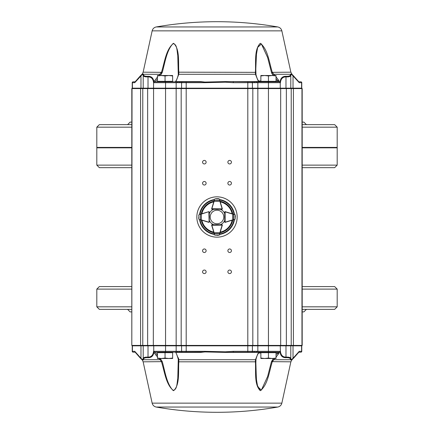 <?xml version="1.0" encoding="UTF-8"?>
<svg xmlns="http://www.w3.org/2000/svg" width="434" height="434" viewBox="0 0 434 434"><rect width="100%" height="100%" fill="white"/><g stroke="black" fill="none" stroke-linecap="round" stroke-linejoin="round"><path stroke-width="0.65" d="M302.189 165.126L337.191 165.126L337.191 147.837L302.189 147.837M131.811 147.837L96.809 147.837L96.809 165.126L131.811 165.126M131.811 124.645L99.337 124.645L96.809 127.173L131.811 127.173M302.189 127.173L337.191 127.173L337.191 147.414L302.189 147.414M131.811 147.414L96.809 147.414L96.809 127.173M302.189 289.115L337.191 289.115L337.191 306.827L302.189 306.827M131.811 286.586L99.337 286.586L96.809 289.115L131.811 289.115M96.809 289.115L96.809 306.827L131.811 306.827M302.189 309.355L334.663 309.355L337.191 306.827M96.809 306.827L99.337 309.355L131.811 309.355M302.189 311.889L303.876 311.889L306.404 309.355M127.596 309.355L130.124 311.889L131.811 311.889M302.189 286.586L334.663 286.586L337.191 289.115M302.189 122.111L303.876 122.111L306.404 124.645M127.596 124.645L130.124 122.111L131.811 122.111M302.189 124.645L334.663 124.645L337.191 127.173M96.809 165.126L99.337 167.66L131.811 167.66M302.189 167.66L334.663 167.66L337.191 165.126M206.204 212.459L208.738 211.683A0.423 0.423 0 0 1 209.085 211.727A0.423 0.423 0 0 0 208.873 211.673L209.297 212.096L209.275 221.92L208.852 222.338A0.423 0.423 0 0 1 208.727 222.322L199.06 219.344L198.669 217.727M201.159 213.995L199.065 214.629A0.423 0.423 0 0 0 199.032 214.64L208.749 211.689A0.423 0.423 0 0 1 208.873 211.673L209.297 212.096L208.873 211.841L209.107 221.92M209.15 222.219L209.275 221.92A0.423 0.423 0 0 1 208.971 222.322A0.423 0.423 0 0 0 209.275 221.92L209.291 213.577A8.436 8.436 0 0 1 213.599 209.28L212.085 209.28A0.423 0.423 0 0 1 211.77 209.139A0.423 0.423 0 0 0 212.074 209.275L211.656 208.852A0.423 0.423 0 0 1 211.673 208.727L214.651 199.054L216.268 198.669M198.794 215.004L199.022 219.333A0.423 0.423 0 0 0 199.06 219.344L201.143 219.984M198.669 217.667L199.022 219.333M198.929 219.278L198.761 218.986L198.929 219.278M200.682 214.136L200.665 219.837M214.396 234.116L211.673 225.273A0.423 0.423 0 0 1 211.656 225.148L212.074 224.725A0.423 0.423 0 0 0 211.765 224.861A0.423 0.423 0 0 1 212.085 224.72L213.599 224.72A8.436 8.436 0 0 1 209.28 220.401L209.28 221.915M211.776 224.85L212.074 224.725L211.825 225.148L212.074 224.725L221.899 224.709L222.322 225.127A0.423 0.423 0 0 0 222.148 224.785A0.423 0.423 0 0 1 222.316 225.262L221.107 229.19M221.899 224.877L222.322 225.127A0.423 0.423 0 0 1 222.306 225.251L219.365 234.935L217.749 235.331M215.004 235.239L214.651 234.946A0.423 0.423 0 0 0 214.662 234.978L217.689 235.331L219.354 234.968A0.423 0.423 0 0 0 219.365 234.935L219.615 234.105M217.694 235.331L219.354 234.968M219.306 235.06L219.007 235.233L219.306 235.06M214.005 232.857L214.315 233.405L219.696 233.394L220 232.846M214.651 234.946L219.365 234.935M214.157 233.335L214.814 235.016M219.203 235.006L219.854 233.324M234.116 219.599L225.273 222.322A0.423 0.423 0 0 1 225.148 222.338L224.725 221.92A0.423 0.423 0 0 0 225.029 222.322A0.423 0.423 0 0 1 224.72 221.915L224.703 212.096L225.127 211.673A0.423 0.423 0 0 0 224.91 211.732A0.423 0.423 0 0 1 225.262 211.683L227.796 212.459M225.273 222.322L224.725 221.92L225.148 222.17L225.127 211.841L224.703 212.096L225.127 211.673A0.423 0.423 0 0 1 225.251 211.689L234.935 214.629L235.326 216.24M235.217 218.964L234.94 219.344A0.423 0.423 0 0 0 234.978 219.333L235.331 216.3L234.968 214.64A0.423 0.423 0 0 0 234.935 214.629L234.105 214.374M235.331 216.3L234.968 214.64M235.206 215.004L235.06 214.689L235.228 214.976M232.857 219.984L233.4 219.675L233.389 214.298L232.841 213.995M234.94 219.344L234.935 214.629M233.335 219.837L235.011 219.181M235.006 214.787L233.318 214.136M219.615 199.895L222.316 208.738A0.423 0.423 0 0 1 222.143 209.215A0.423 0.423 0 0 0 222.322 208.873L221.899 209.291L212.074 209.275L211.825 208.852L212.074 209.275L211.776 209.15M222.322 208.873L222.306 208.749A0.423 0.423 0 0 1 222.322 208.873L221.899 209.123M218.991 198.794L217.694 198.669L219.365 199.065A0.423 0.423 0 0 0 219.354 199.032L217.689 198.669L214.662 199.022A0.423 0.423 0 0 0 214.651 199.054L214.005 201.143M216.327 198.669L214.662 199.022M220 201.154L219.696 200.606L214.152 200.665M219.365 199.065L214.814 198.984M219.854 200.676L219.203 198.994M219.984 232.841L220.005 232.776A16.063 16.063 0 0 0 232.776 220.011M219.984 201.159L220.005 201.224A16.063 16.063 0 0 1 232.776 213.973M234.452 219.495A17.626 17.626 0 0 1 219.512 234.447M214.499 234.452A17.626 17.626 0 0 1 199.548 219.495M199.553 214.477A17.626 17.626 0 0 1 214.499 199.548M219.512 199.553A17.626 17.626 0 0 1 234.447 214.477M224.709 213.577A8.436 8.436 0 0 0 220.418 209.291M220.418 224.709A8.436 8.436 0 0 0 224.72 220.401L224.85 222.219M275.395 352.164L275.905 352.668M260.861 358.061L260.861 358.489L264.653 358.489L260.861 358.061L260.861 352.668L268.451 352.668L268.451 358.061L264.653 358.489L272.248 358.489L268.451 358.061M276.04 358.061L272.248 358.489L276.04 358.489L276.04 352.668L268.451 352.668M171.989 352.164L172.493 352.668M157.455 358.061L157.455 358.489L161.247 358.489L157.455 358.061L157.455 352.668L165.045 352.668L165.045 358.061L161.247 358.489L168.837 358.489L165.045 358.061M172.634 358.061L168.837 358.489L172.634 358.489L172.634 352.668L165.045 352.668M158.095 81.836L157.591 81.332M172.634 75.939L172.634 75.511L168.837 75.511L172.634 75.939L172.634 81.332L165.045 81.332L165.045 75.939L168.837 75.511L161.247 75.511L165.045 75.939M157.455 75.939L161.247 75.511L157.455 75.511L157.455 81.332L165.045 81.332M261.507 81.836L260.997 81.332M276.04 75.939L276.04 75.511L272.248 75.511L276.04 75.939L276.04 81.332L268.451 81.332L268.451 75.939L272.248 75.511L264.653 75.511L268.451 75.939M260.861 75.939L264.653 75.511L260.861 75.511L260.861 81.332L268.451 81.332M213.202 211.396A6.77 6.77 0 0 0 214.049 223.092A6.77 6.77 0 0 0 223.754 216.512A6.77 6.77 0 0 0 213.202 211.396M204.349 163.949A1.769 1.769 0 0 0 205.884 161.291A1.769 1.769 0 0 0 202.814 161.291A1.769 1.769 0 0 0 204.349 163.949M204.349 185.036A1.769 1.769 0 0 0 205.884 182.378A1.769 1.769 0 0 0 202.814 182.378A1.769 1.769 0 0 0 204.349 185.036M229.651 163.949A1.769 1.769 0 0 0 231.186 161.291A1.769 1.769 0 0 0 228.116 161.291A1.769 1.769 0 0 0 229.651 163.949M229.651 185.036A1.769 1.769 0 0 0 231.186 182.378A1.769 1.769 0 0 0 228.116 182.378A1.769 1.769 0 0 0 229.651 185.036M204.349 252.507A1.769 1.769 0 0 0 205.884 249.854A1.769 1.769 0 0 0 202.814 249.854A1.769 1.769 0 0 0 204.349 252.507M204.349 273.594A1.769 1.769 0 0 0 205.884 270.941A1.769 1.769 0 0 0 202.814 270.941A1.769 1.769 0 0 0 204.349 273.594M229.651 273.594A1.769 1.769 0 0 0 231.186 270.941A1.769 1.769 0 0 0 228.116 270.941A1.769 1.769 0 0 0 229.651 273.594M229.651 252.507A1.769 1.769 0 0 0 231.186 249.854A1.769 1.769 0 0 0 228.116 249.854A1.769 1.769 0 0 0 229.651 252.507M259.277 81.592L260.758 81.836L259.141 81.592L257.921 80.393L255.463 74.279L255.409 72.18C256 62.366 254.058 49.194 260.362 43.319C267.941 49.351 269.167 62.35 272.264 72.18C269.151 62.366 267.946 49.194 260.291 43.319C254.102 49.351 255.984 62.35 255.409 72.18L255.409 73.286M298.755 81.782L300.925 81.836L298.89 81.836A0.841 0.835 -90 0 0 299.004 81.836L299.248 82.682L292.066 74.876L290.802 74.556L290.802 75.098C290.796 76.449 289.19 77.04 285.984 76.872C282.708 76.927 280.852 78.863 280.424 82.682L279.501 81.836A0.841 0.635 90 0 1 279.127 81.673L278.351 81.673L276.621 79.449M256.64 81.836L278.633 81.836M156.755 79.688L155.253 81.836L154.585 81.836L176.687 81.836A0.841 0.412 90 0 0 176.98 81.592L200.839 81.592L204.739 82.069L225.392 81.592L253.006 81.836L247.803 81.836L247.803 88.162L301.766 88.162L302.189 88.585L131.811 88.585L132.234 88.162L247.803 88.162L247.803 345.415L302.189 345.415L302.189 88.585L301.766 88.162L301.766 82.682A0.841 0.841 0 0 0 300.925 81.836M158.92 75.511L161.481 72.18C164.654 62.295 165.929 49.194 173.627 43.308C180.001 49.129 178.162 62.333 178.819 72.18L178.813 74.279A0.841 0.618 -171.3 0 0 178.282 74.876L177.777 55.53C176.888 50.583 177.202 44.035 172.933 43.655C166.537 50.675 165.061 62.485 162.273 72.359L160.873 74.881M277.771 26.951C279.919 27.429 281.281 28.731 281.85 30.857L152.15 30.857C152.719 28.731 154.075 27.429 156.229 26.951L277.771 26.951A354.247 354.247 0 0 0 156.229 26.951M140.106 76.134L134.969 82.021L141.153 75.136L142.146 74.279L143.41 74.013L143.464 74.502C143.491 75.858 145.081 76.449 148.227 76.275C151.455 76.297 153.343 78.093 153.896 81.657L157.455 77.095M161.475 72.196L161.236 72.847M161.106 73.096L160.927 73.395M276.04 76.927L278.747 80.393L279.208 81.597L280.06 81.896C280.565 78.185 282.469 76.308 285.773 76.275C288.935 76.444 290.525 75.852 290.536 74.502L290.59 74.013L291.854 74.279L292.847 75.136L299.031 82.021L291.854 74.279A0.841 0.781 128.2 0 1 292.066 74.876M276.784 354.328L278.351 352.327L280.06 352.104C280.565 355.815 282.469 357.692 285.773 357.724A0.841 0.743 -93.3 0 0 285.984 357.128C289.19 356.96 290.796 357.551 290.802 358.902L290.802 345.838L132.234 345.838L131.811 345.415L131.811 88.585M279.415 352.164A0.841 0.841 0 0 0 280.261 351.318A0.841 0.841 0 0 1 279.415 352.164A0.841 0.841 0 0 0 280.261 351.318L257.845 351.318L257.845 352.164L256.64 352.164L278.633 352.164M157.455 356.905L153.896 352.343A0.841 0.456 -34 0 0 154.537 352.164L176.687 352.164A0.841 0.412 -90 0 1 176.98 352.408L175.884 352.408A0.841 0.472 147.6 0 1 175.466 352.256L175.884 352.408L178.813 359.721L178.819 361.82C178.162 371.667 180.001 384.871 173.627 390.692C165.929 384.806 164.654 371.705 161.481 361.82L160.162 359.721L160.878 359.124L160.265 358.489L162.273 361.641C165.061 371.515 166.537 383.325 172.933 390.345C177.202 389.965 176.888 383.417 177.777 378.47L178.282 359.124A0.841 0.618 171.3 0 0 178.282 359.249L178.282 359.249C176.866 354.578 175.927 352.251 175.466 352.256L175.466 352.256A0.841 0.472 147.6 0 1 175.428 352.164M155.253 352.164L157.455 355.224M178.824 361.81L178.407 361.647L178.412 363.242M281.85 403.143L152.15 403.143C152.719 405.269 154.075 406.571 156.229 407.049L277.771 407.049C279.919 406.571 281.281 405.269 281.85 403.143L290.861 361.82L292.017 359.721L293.878 357.882L292.847 358.864A0.841 0.722 -132.6 0 0 293.026 358.267L293.026 345.838L290.802 345.838L291.225 345.415L291.225 88.585L290.802 88.162L290.802 74.556A0.841 0.825 0 0 0 290.59 74.013M153.929 352.164L153.896 352.343C153.343 355.907 151.455 357.703 148.227 357.724C145.081 357.551 143.491 358.142 143.464 359.498L143.41 359.987L142.146 359.721A0.841 0.781 -51.8 0 1 141.934 359.124L143.198 359.444L143.198 345.838L142.775 345.415L142.775 88.585L143.198 88.162L143.198 74.556L141.934 74.876L134.752 82.682L134.996 81.836A0.841 0.835 -90 0 0 135.115 81.831L133.075 81.836L135.245 81.782M299.031 351.985L293.878 357.882L298.977 352.039A0.841 0.385 48.5 0 1 299.075 351.996L299.004 352.164A0.841 0.835 90 0 0 298.885 352.169L300.925 352.164L298.755 352.218M285.773 357.724C288.935 357.556 290.525 358.148 290.536 359.498L290.59 359.987L291.854 359.721L292.847 358.864M274.76 358.489L272.264 361.82C269.167 371.65 267.941 384.649 260.362 390.681C254.058 384.806 256 371.634 255.409 361.82C255.984 371.65 254.102 384.649 260.291 390.681C267.946 384.806 269.151 371.634 272.264 361.82L272.27 361.804M196.841 217A20.159 20.159 0 0 0 227.08 234.458A20.159 20.159 0 0 0 227.08 199.542A20.159 20.159 0 0 0 196.841 217M272.503 361.148L272.802 360.611M255.409 360.708L255.409 361.82L255.463 359.721L257.921 353.607A0.841 0.483 31.2 0 0 258.339 353.444A0.841 0.483 31.2 0 0 258.344 353.439C257.606 354.296 256.82 356.238 255.984 359.276L255.984 359.276A0.841 0.608 10.6 0 0 255.989 359.124L255.8 364.902L256.461 379.723L257.666 386.651L261.36 390.123L267.648 376.43L271.451 361.641L273.404 358.489L272.812 359.124L273.55 359.721L290.541 359.721A0.841 0.83 0 0 0 290.802 359.124L290.802 359.444L290.802 359.124M178.803 359.656L178.412 357.882M141.153 358.864A0.841 0.722 -47.4 0 1 140.974 358.267L134.752 351.318L140.106 357.866L142.146 359.721L143.139 361.82L162.273 361.641M153.94 352.408L154.922 353.797M155.741 354.866L156.446 355.734M176.687 352.164L204.289 352.034M135.245 352.218L134.996 352.164A0.841 0.835 90 0 1 135.115 352.169L133.075 352.164L134.996 352.164L134.752 351.318L132.413 351.318L132.413 345.838L132.028 345.415L153.321 345.415L153.576 82.682C153.148 78.858 151.292 76.921 148.016 76.872C144.826 77.051 143.22 76.46 143.198 75.098A0.841 0.825 180 0 1 143.464 74.502M233.28 352.164L225.392 352.408L225.333 351.806L233.28 351.318L233.28 352.164L253.006 352.164A0.841 0.363 -90 0 0 252.745 352.408L259.141 352.408L257.921 353.607M252.745 352.408L225.392 352.408L204.739 351.931L200.839 352.408L186.197 352.164L186.197 345.415L247.803 345.415L247.803 351.318L233.28 351.318M176.98 352.408L200.839 352.408M143.198 359.124A0.841 0.83 180 0 0 143.459 359.721L160.162 359.721L158.92 358.489M153.967 352.012L153.576 351.318L154.499 352.164L154.032 352.164M278.292 352.403A0.841 0.716 176.8 0 0 279.208 352.403L278.747 353.607L276.04 357.074M259.288 352.522L260.758 352.164L259.288 352.522L258.339 353.444M253.754 352.354A0.841 0.315 -94.9 0 1 253.885 352.137A0.841 0.548 -90 0 0 254.302 351.318L247.803 351.318L247.803 352.164L257.313 352.164A0.841 0.412 -90 0 0 257.02 352.408M285.773 76.275A0.841 0.743 93.3 0 1 285.984 76.872L285.984 88.162L286.359 88.585L286.359 345.415L285.984 345.838L285.984 357.128C282.708 357.074 280.852 355.137 280.424 351.318L279.501 352.164A0.841 0.635 -90 0 0 279.127 352.327A0.841 0.765 -5.1 0 1 278.351 352.327M133.189 352.164A0.841 0.77 -90 0 1 132.413 351.318L132.234 351.318A0.841 0.841 0 0 0 133.075 352.164A0.841 0.841 0 0 1 132.234 351.318L132.234 345.838M141.153 75.136A0.841 0.722 47.4 0 0 140.974 75.733L140.974 88.162L140.589 88.585L140.589 345.415L140.974 345.838L140.974 358.267L141.934 359.124M154.499 352.164L154.585 352.164A0.841 0.841 0 0 1 153.739 351.318L153.739 345.838L153.321 345.415L186.197 345.415L186.197 82.682L176.155 82.682L176.155 351.318L165.549 351.318L165.549 82.682L153.739 82.682A0.841 0.841 0 0 1 154.585 81.836A0.841 0.841 0 0 0 153.739 82.682M177.918 352.354A0.841 0.456 -95.4 0 0 177.685 352.137L177.528 351.318L179.698 351.318A0.841 0.548 -90 0 0 180.115 352.137A0.841 0.315 -85.1 0 1 180.246 352.354M225.333 351.806L204.739 351.318L204.739 351.931A0.841 0.608 -175.8 0 0 204.653 351.925M254.302 351.318L256.472 351.318L256.315 352.137A0.841 0.456 -84.6 0 0 256.082 352.354M280.033 352.012L280.424 351.318L280.261 345.838L280.679 345.415L280.679 88.585L280.261 88.162L280.679 88.585L280.261 88.162L280.261 82.682A0.841 0.841 0 0 0 279.415 81.836A0.841 0.841 0 0 1 280.261 82.682L268.451 82.682L268.451 352.164M290.59 359.987A0.841 0.825 -0 0 0 290.802 359.444L292.066 359.124L293.026 358.267L299.248 351.318L299.075 351.996M300.925 352.164A0.841 0.841 0 0 0 301.766 351.318L301.766 345.838L293.026 345.838L293.411 345.415L293.411 88.585L293.026 88.162L293.026 75.733A0.841 0.722 132.6 0 0 292.847 75.136M143.464 359.498A0.841 0.825 180 0 1 143.198 358.902C143.22 357.54 144.826 356.949 148.016 357.128C151.292 357.079 153.148 355.142 153.576 351.318L153.739 351.318A0.841 0.841 0 0 0 154.585 352.164M253.006 352.164L251.568 352.164A0.841 0.835 -90 0 0 252.404 351.318L252.404 345.838L252.821 345.415L252.821 88.585L252.404 88.162L252.404 82.682L233.28 82.682L233.28 81.836M292.017 359.721L291.854 359.721A0.841 0.781 -128.2 0 0 292.066 359.124M298.95 352.072L299.248 351.318L301.587 351.318L301.587 345.838L301.972 345.415L301.972 88.585L301.587 88.162L301.587 82.682L299.248 82.682L298.95 81.928M204.175 352.045L202.993 352.126M201.832 352.153L200.72 352.164M278.747 353.607A0.841 0.439 -145.2 0 1 277.684 353.005L277.434 353.385M277.391 353.444L277.098 353.873M260.172 390.491L257.329 385.305L256.358 378.741L255.821 361.641M178.407 361.641L178.282 359.249A0.841 0.618 171.3 0 0 178.813 359.721L255.463 359.721A0.841 0.608 10.6 0 0 255.984 359.276L255.821 361.652L255.409 361.82L178.819 361.82M290.861 361.82L271.451 361.641M153.94 81.896L153.576 82.682L153.94 81.896M272.628 73.096L272.264 72.18L274.76 75.511M178.824 72.196L178.407 72.359M154.499 80.784L153.94 81.592M179.698 82.682A0.841 0.548 90 0 1 180.115 81.863L202.526 81.858M257.921 80.393A0.841 0.483 -31.2 0 1 258.339 80.556C257.606 79.704 256.82 77.762 255.984 74.724L255.984 74.724A0.841 0.608 -10.6 0 0 255.463 74.279L178.813 74.279L175.884 81.592L175.466 81.744A0.841 0.472 -147.6 0 0 175.428 81.836M257.02 81.592A0.841 0.412 90 0 0 257.313 81.836L253.006 81.836A0.841 0.363 90 0 1 252.745 81.592L259.288 81.478L260.758 81.836M154.032 81.836L154.499 81.836L153.967 81.988M252.745 81.592L225.392 81.592L225.333 82.194L204.739 82.682L186.197 82.682L186.197 81.836L200.839 81.592M135.05 81.928L134.752 82.682L132.234 82.682A0.841 0.841 0 0 1 133.075 81.836A0.841 0.841 0 0 0 132.234 82.682L132.234 88.162M256.082 81.646A0.841 0.456 84.6 0 0 256.315 81.863L256.472 82.682L252.404 82.682A0.841 0.835 90 0 0 251.568 81.836M155.253 81.836L154.537 81.836A0.841 0.456 34 0 0 153.896 81.657L153.929 81.836M253.006 81.836L247.803 81.836M253.754 81.646A0.841 0.315 94.9 0 0 253.885 81.863A0.841 0.548 90 0 1 254.302 82.682M279.415 81.836A0.841 0.841 0 0 1 280.261 82.682L280.033 81.988M273.404 75.511L272.812 74.876L273.55 74.279L290.541 74.279A0.841 0.83 -0 0 1 290.802 74.876M202.96 81.874L203.53 81.901M204.251 81.961L204.739 82.682L204.653 82.075L200.72 81.836M152.15 30.857L143.139 72.18L142.146 74.279A0.841 0.781 51.8 0 0 141.934 74.876M160.878 74.876L160.162 74.279L143.459 74.279A0.841 0.83 180 0 0 143.198 74.876M180.246 81.646A0.841 0.315 85.1 0 1 180.115 81.863L177.685 81.863L177.528 82.682M177.918 81.646A0.841 0.456 95.4 0 1 177.685 81.863L176.687 81.836M278.292 81.597A0.841 0.716 -176.8 0 1 279.208 81.597L279.127 81.673A0.841 0.765 5.1 0 0 278.351 81.673M204.653 82.075A0.841 0.608 175.8 0 0 204.739 82.069L204.739 82.682M255.821 72.359L255.989 74.876A0.841 0.608 -10.6 0 0 255.984 74.724L255.8 69.098L255.821 72.348L178.819 72.18M281.85 30.857L290.861 72.18L271.451 72.359L267.648 57.57L261.36 43.877L257.666 47.349L256.461 54.277L255.8 69.098L256.456 54.326L257.65 47.415L261.442 43.937L267.637 57.532L271.451 72.359L272.807 74.87M271.608 72.917L272.536 74.561M258.344 80.556A0.841 0.483 -31.2 0 1 258.344 80.561L259.288 81.478M278.747 80.393A0.841 0.439 145.2 0 0 277.684 80.995L276.04 80.995M143.139 72.18L162.273 72.359M176.98 81.592L175.884 81.592A0.841 0.472 -147.6 0 0 175.466 81.744C176.226 80.046 176.703 80.887 178.282 74.751L178.412 70.758M131.811 345.415L132.028 88.585L132.413 88.162L132.413 82.682A0.841 0.77 90 0 1 133.189 81.836M302.189 345.415L301.766 345.838M208.873 211.673L201.208 214.152L201.197 219.826L208.852 222.17M198.994 214.787L198.989 219.181M211.673 225.273L222.322 225.127M211.835 225.224L214.168 232.808L219.837 232.798L222.154 225.127M224.872 212.09L225.127 211.673M225.224 222.159L232.803 219.826L232.792 214.152L225.127 211.841M222.154 208.873L211.673 208.727M222.143 208.797L219.837 201.202L214.168 201.192L211.835 208.776M213.984 232.776A16.063 16.063 0 0 1 201.224 220.011M201.224 213.973A16.063 16.063 0 0 1 213.984 201.224M219.658 200.031A17.176 17.176 0 0 1 233.964 214.336M200.036 214.336A17.176 17.176 0 0 1 214.347 200.031M214.353 233.969A17.176 17.176 0 0 1 200.031 219.642M233.969 219.642A17.176 17.176 0 0 1 219.658 233.969M234.23 219.561A17.42 17.42 0 0 1 219.582 234.23M214.429 234.23A17.42 17.42 0 0 1 199.77 219.561M199.77 214.412A17.42 17.42 0 0 1 214.429 199.77M219.582 199.77A17.42 17.42 0 0 1 234.23 214.412M213.783 232.125A15.467 15.467 0 0 1 201.87 220.212M201.875 213.778A15.467 15.467 0 0 1 213.783 201.875M220.217 201.875A15.467 15.467 0 0 1 232.125 213.778M232.13 220.212A15.467 15.467 0 0 1 220.217 232.125M258.686 80.995L260.861 80.995M258.686 353.005L260.861 353.005M276.04 353.005L277.684 353.005M165.549 352.164L165.549 351.318L153.739 351.318M204.739 351.318L179.698 351.318M177.528 351.318L176.155 351.318L176.155 352.164M182.432 352.164A0.841 0.835 -90 0 1 181.596 351.318L181.596 345.838L181.179 345.415L181.179 88.585L181.596 88.162L181.596 82.682A0.841 0.835 90 0 1 182.432 81.836M268.451 81.836L268.451 82.682L257.845 82.682L257.845 351.318L256.472 351.318M301.766 351.318L301.587 351.318A0.841 0.77 90 0 1 300.811 352.164M148.227 357.724A0.841 0.743 -86.7 0 1 148.016 357.128L148.016 345.838L147.641 345.415L147.641 88.585L148.016 88.162L148.016 76.872A0.841 0.743 86.7 0 1 148.227 76.275M290.536 359.498A0.841 0.825 0 0 0 290.802 358.902M143.41 359.987A0.841 0.825 180 0 1 143.198 359.444M176.155 81.836L176.155 82.682L165.549 82.682L165.549 81.836M225.333 82.194L233.28 82.682M257.845 81.836L257.845 82.682L256.472 82.682M301.766 82.682L301.587 82.682A0.841 0.77 -90 0 0 300.811 81.836M290.536 74.502A0.841 0.825 -0 0 1 290.802 75.098M143.41 74.013A0.841 0.825 180 0 0 143.198 74.556M291.225 345.415L291.225 88.585M97.232 147.414L97.232 147.837M336.768 147.414L336.768 147.837M209.297 212.096L209.172 211.797M222.197 224.828L221.899 224.709M224.828 211.797L224.703 212.096M221.899 209.291L222.197 209.172M261.507 352.164L260.997 352.668M158.095 352.164L157.591 352.668M171.989 81.836L172.493 81.332M275.395 81.836L275.905 81.332M156.229 407.049A354.247 354.247 0 0 0 277.771 407.049M152.15 403.143L143.139 361.82M141.983 359.721L140.187 357.947M140.106 357.866L134.969 351.979M290.861 72.18L292.017 74.279M141.983 74.279L140.187 76.053"/></g></svg>

